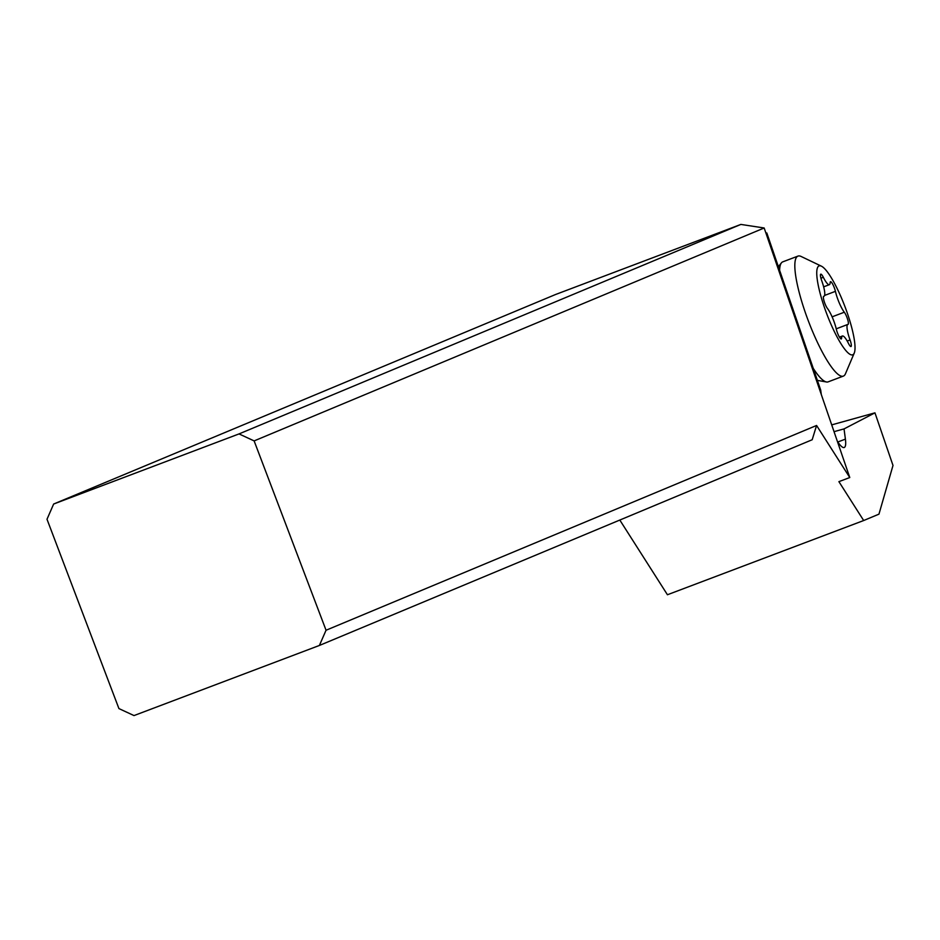 <?xml version="1.0" encoding="UTF-8"?>
<svg xmlns="http://www.w3.org/2000/svg" width="940" height="940" viewBox="0 0 940 940"><rect width="100%" height="100%" fill="white"/><g stroke="black" fill="none" stroke-linecap="round" stroke-linejoin="round"><path stroke-width="1.41" d="M849.772 477.532L764.173 227.985L740.861 224.425L555.481 294.537L53.651 504.028L47 519.256L118.922 708.584L134.009 715.575L319.389 645.463L812.184 439.744L816.578 425.468L849.772 477.532L838.903 481.644L863.684 520.525L667.435 594.75L619.812 520.055M740.861 224.425L239.03 433.916L53.651 504.028M319.389 645.463L326.051 630.246L254.129 440.907L239.03 433.916M816.578 425.468L326.051 630.246M764.173 227.985L254.129 440.907M863.684 520.525L878.959 514.145L893 465.453L874.952 412.836L844.038 428.91L845.401 439.133A29.704 6.122 -110.7 0 1 844.238 447.499A29.704 6.122 -110.7 0 1 837.317 441.224M821.29 394.495L820.702 390.1L766.805 232.956L766.018 233.367M766.805 232.956L765.982 233.261M874.952 412.836L831.712 424.88M844.038 428.91L834.039 431.66M821.384 266.161A47.517 9.788 69.3 0 0 817.224 279.298A47.517 9.788 69.3 0 0 835.284 333.465A47.517 9.788 69.3 0 0 854.249 353.064A47.517 9.788 69.3 0 0 854.554 341.396A47.517 9.788 69.3 0 0 840.513 295.771A47.517 9.788 69.3 0 0 821.384 266.161L801.091 256.455A64.143 13.219 69.3 0 0 797.978 256.103A64.143 13.219 69.3 0 0 795.463 274.186A64.143 13.219 69.3 0 0 817.118 341.69A64.143 13.219 69.3 0 0 843.356 376.106L828.14 381.863A64.143 13.219 -110.7 0 1 826.471 381.981A64.143 13.219 -110.7 0 1 813.264 368.386M843.356 376.106A64.143 13.219 69.3 0 0 845.459 373.768L854.249 353.064M848.338 322.42A6.933 1.433 -110.7 0 1 848.068 324.37A6.933 1.433 -110.7 0 1 847.986 324.394A16.45 3.396 69.3 0 0 847.798 324.429A16.45 3.396 69.3 0 0 847.152 329.071A16.45 3.396 69.3 0 0 850.054 339.963A6.933 1.433 -110.7 0 1 851.276 344.557A6.933 1.433 -110.7 0 1 851.005 346.519A6.933 1.433 -110.7 0 1 848.456 343.394A16.45 3.396 69.3 0 0 842.416 336.003A16.45 3.396 69.3 0 0 841.617 338.095A6.933 1.433 -110.7 0 1 841.277 338.976A6.933 1.433 -110.7 0 1 838.821 336.015A6.933 1.433 -110.7 0 1 836.365 329.353A16.45 3.396 69.3 0 0 827.459 308.473A6.933 1.433 -110.7 0 1 823.44 298.274A6.933 1.433 -110.7 0 1 823.71 296.312A6.933 1.433 -110.7 0 1 823.793 296.3A16.45 3.396 69.3 0 0 823.981 296.253A16.45 3.396 69.3 0 0 824.627 291.612A16.45 3.396 69.3 0 0 821.725 280.719A6.933 1.433 -110.7 0 1 820.502 276.125A6.933 1.433 -110.7 0 1 820.773 274.175A6.933 1.433 -110.7 0 1 823.323 277.288A16.45 3.396 69.3 0 0 829.35 284.691A16.45 3.396 69.3 0 0 830.161 282.588A6.933 1.433 -110.7 0 1 830.49 281.706A6.933 1.433 -110.7 0 1 832.957 284.667A6.933 1.433 -110.7 0 1 835.413 291.341A16.45 3.396 69.3 0 0 844.32 312.221A6.933 1.433 -110.7 0 1 848.338 322.42M779.613 270.309A64.143 13.219 -110.7 0 1 781.422 262.871A64.143 13.219 -110.7 0 1 782.75 261.861L797.978 256.103M845.401 439.133L837.822 441.988M844.32 312.221L832.1 316.839M847.622 324.523L836.236 328.836L847.798 324.429M824.603 295.43L835.413 291.341M823.323 277.288L820.925 278.193M841.617 338.095L840.442 338.541M850.054 339.963L847.198 341.044M817.365 380.371L826.471 381.981M778.379 266.69L781.422 262.871M823.652 286.841L829.35 284.691M839.432 337.131L842.416 336.003"/></g></svg>
